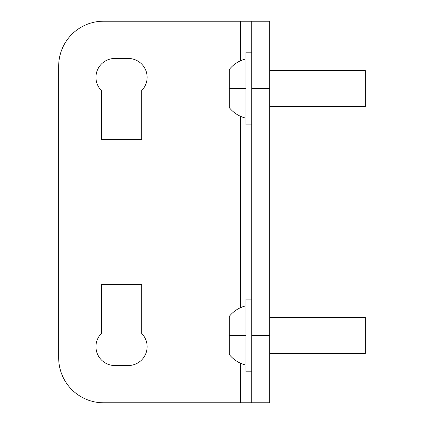 <?xml version="1.0" encoding="UTF-8"?>
<svg xmlns="http://www.w3.org/2000/svg" width="424" height="424" viewBox="0 0 424 424"><rect width="100%" height="100%" fill="white"/><g stroke="black" fill="none" stroke-linecap="round" stroke-linejoin="round"><path stroke-width="0.64" d="M245.894 58.91C239.194 60.595 233.656 64.109 229.283 69.462L229.283 107.622C233.656 112.97 239.194 116.489 245.894 118.169M245.894 305.831C239.194 307.511 233.656 311.031 229.283 316.378L229.283 354.538C233.656 359.891 239.194 363.405 245.894 365.091M251.729 52.179L245.894 52.179L245.894 124.905L251.729 124.905M251.729 299.095L245.894 299.095L245.894 371.822L251.729 371.822M269.691 353.415L365.313 353.415L365.313 317.502L269.691 317.502M269.691 106.498L365.313 106.498L365.313 70.585L269.691 70.585M101.336 139.273L101.336 90.513A18.857 18.857 0 0 1 114.803 58.464L128.271 58.464A18.857 18.857 0 0 1 141.743 90.513L141.743 139.273L101.336 139.273M141.743 333.487A18.857 18.857 0 0 1 128.271 365.536L114.803 365.536A18.857 18.857 0 0 1 101.336 333.487L101.336 284.727L141.743 284.727L141.743 333.487M269.691 88.542L269.691 402.8L251.729 402.8L251.729 88.542L269.691 88.542L269.691 21.2L103.583 21.2A44.896 44.896 0 0 0 58.687 66.096L58.687 357.904A44.896 44.896 0 0 0 103.583 402.8L240.509 402.8L240.509 363.241M251.729 402.8L240.509 402.8M251.729 88.542L251.729 21.2M245.894 88.542L229.283 88.542M245.894 335.458L229.283 335.458M240.509 307.681L240.509 116.319M240.509 60.759L240.509 21.2M269.691 335.458L251.729 335.458"/></g></svg>
